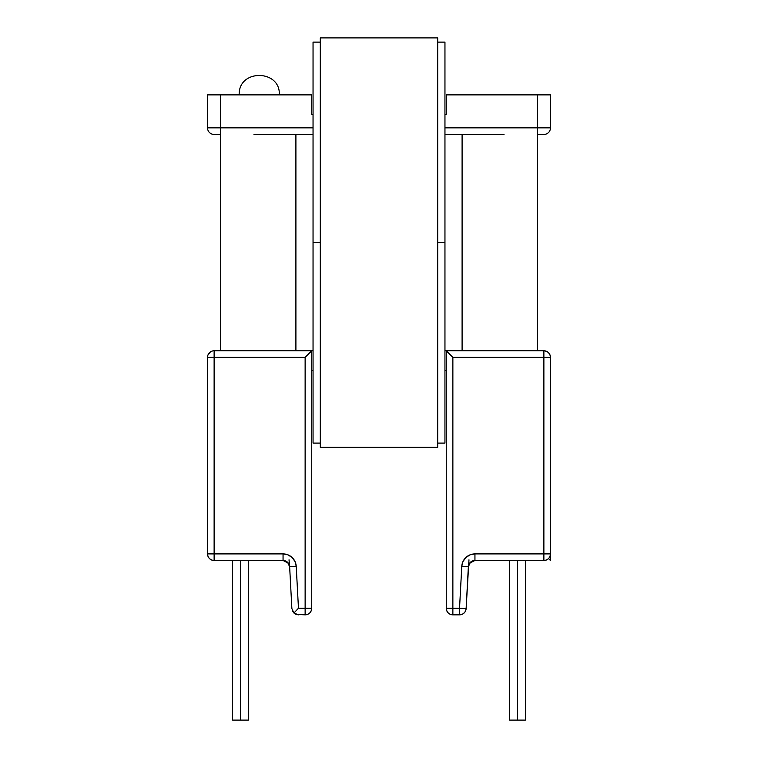 <?xml version="1.0" encoding="UTF-8"?>
<svg xmlns="http://www.w3.org/2000/svg" width="758" height="758" viewBox="0 0 758 758"><rect width="100%" height="100%" fill="white"/><g stroke="black" fill="none" stroke-linecap="round" stroke-linejoin="round"><path stroke-width="1.14" d="M240.504 560.494L240.504 720.1L248.416 720.1L240.504 720.1L240.504 560.494M517.496 560.494L517.496 720.1L525.408 720.1L517.496 720.1L517.496 560.494M207.531 94.883L311.728 94.883L311.728 114.666L313.045 114.666L311.728 114.666L311.728 94.883L207.531 94.883L207.531 127.856L207.531 94.883M550.469 357.321L550.469 560.494L548.546 558.57L550.469 560.494L550.308 555.368M468.975 559.83L466.123 608.598A6.595 6.595 0 0 1 459.538 614.842L452.867 614.842A6.595 6.595 0 0 1 446.272 608.248L446.272 350.774L448.205 352.707L446.272 350.774L543.874 350.774L546.404 351.276M446.272 114.666L446.272 94.883L550.469 94.883L550.469 127.856L550.469 94.883L537.28 94.883L537.28 127.856L444.955 127.856L550.469 127.856L537.28 127.856L537.28 134.45L537.28 94.883L446.272 94.883L446.272 114.666L444.955 114.666L446.272 114.666M543.874 134.45L537.28 134.45L543.874 134.45A6.595 6.595 0 0 0 550.469 127.856A6.595 6.595 0 0 1 543.874 134.45M220.72 134.45L214.126 134.45A6.595 6.595 0 0 1 207.531 127.856L220.72 127.856L220.72 94.883L220.72 127.856L207.531 127.856A6.595 6.595 0 0 0 214.126 134.45L220.72 134.45L220.72 127.856L220.72 134.45M468.766 555.434L465.867 557.518L462.967 561.564L461.774 566.387L462.967 561.564L465.867 557.518L470.064 554.837L474.944 553.899L543.874 553.899L543.874 357.369L452.867 357.369L452.867 608.248L459.538 608.248L461.774 566.387L459.538 608.248L452.867 608.248L452.867 357.369L448.205 352.707L452.867 357.369L543.874 357.369L543.874 350.774L446.272 350.774L446.272 608.248L452.867 608.248L446.272 608.248C446.661 612.256 448.859 614.454 452.867 614.842L452.867 608.248L452.867 614.842L459.538 614.842L459.538 608.248L459.538 614.842C463.384 614.501 465.573 612.417 466.123 608.598L459.538 608.248L466.123 608.598L468.359 566.738L469.742 563.052M469.714 563.08L474.944 560.494L470.405 562.303L474.944 560.494L470.405 562.303L468.359 566.738A6.595 6.595 0 0 1 474.944 560.494L474.944 553.899A13.189 13.189 0 0 0 461.774 566.387L468.359 566.738L461.774 566.387M465.526 611.014L466.123 608.598M463.166 613.762L464.853 612.151M460.959 614.691L461.982 614.378M543.903 560.494L474.944 560.494L543.874 560.494L543.874 553.899L550.469 553.899L550.469 357.369C550.081 353.361 547.882 351.162 543.874 350.774A6.595 6.595 0 0 1 550.469 357.369L543.874 357.369L550.469 357.369M313.045 127.856L220.72 127.856L313.045 127.856M446.272 370.558L444.955 370.558L446.272 370.558M313.045 370.558L311.728 370.558L313.045 370.558M288.286 563.08L289.641 566.738L291.877 608.598L293.924 613.033L291.877 608.598L289.641 566.738L296.226 566.387A13.189 13.189 0 0 0 283.056 553.899L283.056 560.494L283.056 553.899L214.126 553.899L214.126 560.494L214.126 553.899L207.531 553.899L214.126 553.899L214.126 357.369L207.531 357.369L214.126 357.369L214.126 350.774L214.126 357.369L305.133 357.369L311.728 350.774L214.126 350.774A6.595 6.595 0 0 0 207.531 357.369L207.531 553.899C207.919 557.907 210.118 560.105 214.126 560.494L283.056 560.494L214.126 560.494A6.595 6.595 0 0 1 207.531 553.899L207.531 357.369A6.595 6.595 0 0 1 214.126 350.774L311.728 350.774L311.728 608.248A6.595 6.595 0 0 1 305.133 614.842L296.018 614.368L298.462 614.842L293.924 613.033L296.018 614.368L292.474 611.014L293.924 613.033L295.99 610.853L293.924 613.033L296.018 614.368L305.133 614.842C309.141 614.454 311.339 612.256 311.728 608.248L311.728 350.774L305.133 357.369L214.126 357.369L214.126 553.899L283.056 553.899L287.936 554.837L292.133 557.518L295.033 561.564L296.226 566.387L298.462 608.248L305.133 608.248L305.133 357.369L305.133 608.248L311.728 608.248L305.133 608.248L305.133 614.842L305.133 608.248L298.462 608.248L295.99 610.853L298.462 608.248L296.226 566.387L289.641 566.738L287.595 562.303L283.056 560.494L288.305 563.109M509.584 720.1L517.496 720.1L509.584 720.1L509.584 560.494M545.343 560.333L546.404 560.001M549.967 354.848L550.308 355.9L549.967 354.848M211.596 559.991L212.647 560.333M211.596 351.276L212.657 350.935L211.596 351.276M232.592 720.1L240.504 720.1L232.592 720.1L232.592 560.494M289.025 559.83L289.641 566.738A6.595 6.595 0 0 0 283.056 560.494A6.595 6.595 0 0 1 289.641 566.738M446.775 351.276L448.205 352.707L446.775 351.276M549.313 353.635L547.608 351.93L549.313 353.635M543.874 350.774L543.874 553.899L474.944 553.899L474.944 560.494A6.595 6.595 0 0 0 468.359 566.738L468.359 566.728M547.617 559.338L549.313 557.632M550.469 553.899A6.595 6.595 0 0 1 543.874 560.494C547.882 560.105 550.081 557.907 550.469 553.899L543.874 553.899L543.874 560.494M450.337 354.848L448.205 352.707M549.967 559.991L548.546 558.57L549.967 559.991M208.687 353.635L210.383 351.93M210.383 559.338L208.687 557.642M208.033 556.429L207.692 555.368M210.411 351.911L208.033 354.848M293.924 613.033L295.99 610.853M311.728 350.774L313.045 350.774L311.728 350.774M444.955 350.774L446.272 350.774L444.955 350.774M462.096 134.45L462.096 350.774L462.096 134.45L444.955 134.45L504.013 134.45M313.045 134.45L295.904 134.45L295.904 350.774L295.904 134.45L313.045 134.45M220.455 350.774L220.455 134.45L220.455 350.774M537.545 134.45L537.545 350.774L537.545 134.45M253.987 134.45L295.904 134.45M444.955 242.617L437.698 242.617L444.955 242.617L444.955 42.116L437.698 42.116L444.955 42.116L444.955 242.617L437.698 242.617L444.955 242.617L444.955 443.108L437.698 443.108L444.955 443.108L444.955 242.617M320.302 242.617L313.045 242.617L320.302 242.617M320.302 42.116L313.045 42.116L313.045 443.108L320.302 443.108L313.045 443.108L313.045 42.116L320.302 42.116M320.302 37.9L437.698 37.9L320.302 37.9L320.302 447.324L437.698 447.324L320.302 447.324L320.302 37.9M437.698 447.324L437.698 37.9L437.698 447.324M248.416 560.494L248.416 720.1M525.408 560.494L525.408 720.1M470.405 562.303L469.695 563.109M279.285 94.883C280.801 69.395 238.23 68.637 239.187 94.883"/></g></svg>
